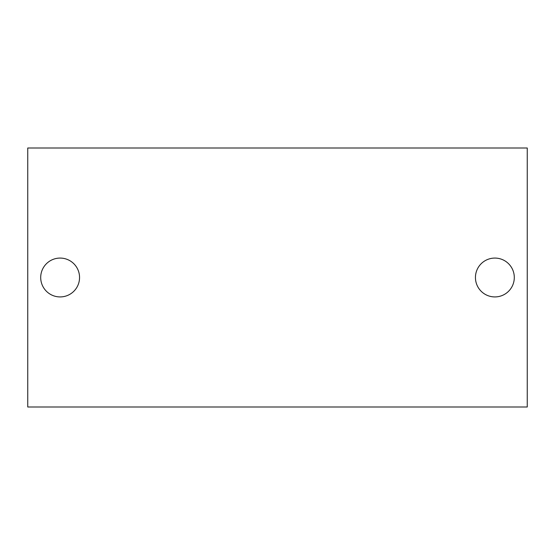 <?xml version="1.0" encoding="UTF-8"?>
<svg xmlns="http://www.w3.org/2000/svg" width="555" height="555" viewBox="0 0 555 555"><rect width="100%" height="100%" fill="white"/><g stroke="black" fill="none" stroke-linecap="round" stroke-linejoin="round"><path stroke-width="0.83" d="M494.873 258.075A19.425 19.425 0 0 1 511.696 287.212A19.425 19.425 0 0 1 478.049 287.212A19.425 19.425 0 0 1 494.873 258.075M527.25 147.998L27.75 147.998L27.75 407.002L527.25 407.002L527.25 147.998M60.127 258.075A19.425 19.425 0 0 1 76.951 287.212A19.425 19.425 0 0 1 43.304 287.212A19.425 19.425 0 0 1 60.127 258.075"/></g></svg>
